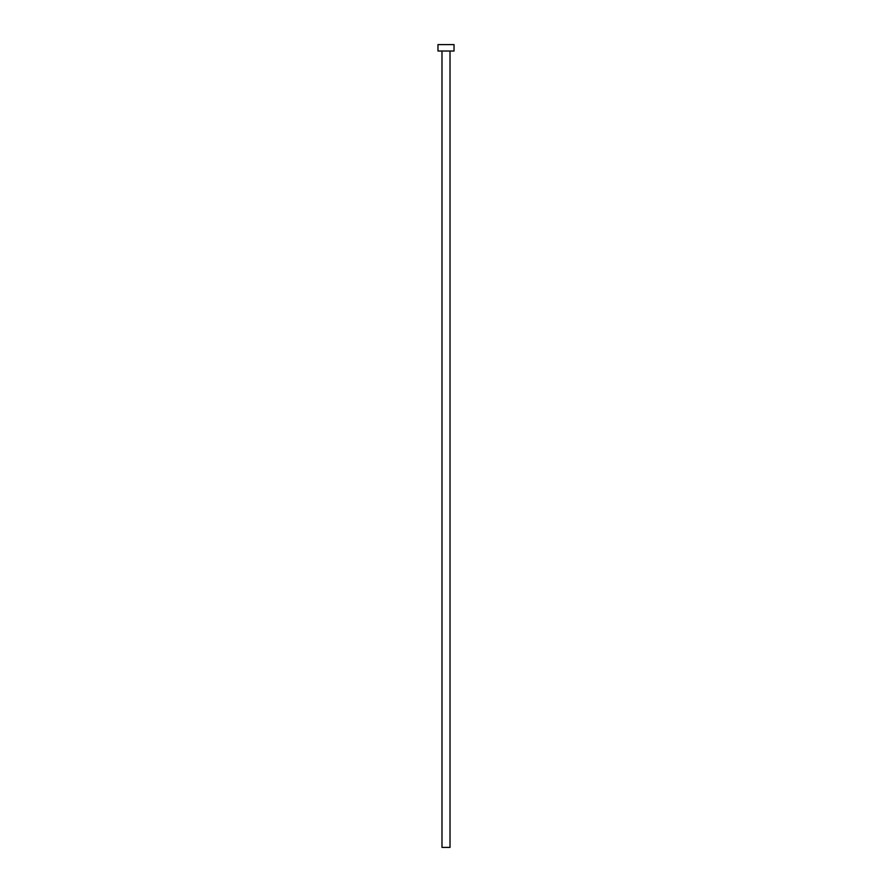 <?xml version="1.0" encoding="UTF-8"?>
<svg xmlns="http://www.w3.org/2000/svg" width="892" height="892" viewBox="0 0 892 892"><rect width="100%" height="100%" fill="white"/><g stroke="black" fill="none" stroke-linecap="round" stroke-linejoin="round"><path stroke-width="1.34" d="M441.986 51.022L441.986 847.4L450.014 847.4L450.014 51.022L450.014 847.4L441.986 847.4L441.986 51.022M437.972 44.6L437.972 51.022L454.028 51.022L454.028 44.6L437.972 44.6L437.972 51.022L454.028 51.022L454.028 44.6L437.972 44.6"/></g></svg>
